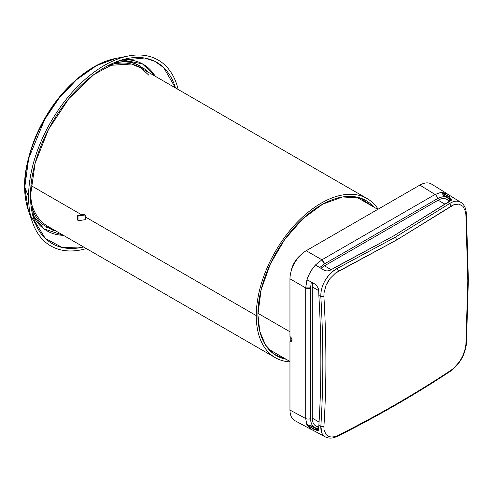 <?xml version="1.0" encoding="UTF-8"?>
<svg xmlns="http://www.w3.org/2000/svg" width="493" height="493" viewBox="0 0 493 493"><rect width="100%" height="100%" fill="white"/><g stroke="black" fill="none" stroke-linecap="round" stroke-linejoin="round"><path stroke-width="0.74" d="M54.513 230.194L46.471 227.193M24.792 187.1L28.335 210.338A98.125 56.652 -60 0 1 24.792 187.1L28.563 196.806A107.345 61.976 120 0 0 32.439 222.226A107.345 61.976 120 0 0 86.324 248.564A107.345 61.976 -60 0 1 28.563 196.806L24.792 187.1A98.125 56.652 -60 0 1 116.071 58.371L96.492 65.631L76.625 79.656L58.827 98.501L44.709 119.417L28.686 158.389L24.792 187.1M30.621 215.885L35.471 223.643M178.17 89.479A107.345 61.976 120 0 0 128.42 55.986A107.345 61.976 120 0 0 28.563 196.806A107.345 61.976 -60 0 1 95.328 71.251A107.345 61.976 -60 0 1 178.17 89.479M32.581 214.689A96.19 55.536 120 0 0 63.412 235.334L43.963 228.894L32.581 214.689M83.6 246.987A104.627 60.405 -60 0 1 34.264 220.47A104.627 60.405 -60 0 1 30.486 195.696A104.627 60.405 -60 0 1 127.81 58.439A104.627 60.405 -60 0 1 175.446 87.908L163.676 67.584L154.864 61.348L144.449 58.02L120.175 60.436L93.923 74.511L69.002 98.483L48.548 129.326L35.145 163.152L30.486 195.696L34.27 220.482L45.233 238.365L62.26 247.511L83.6 246.987M155.258 76.255A96.19 55.536 120 0 0 121.962 59.875L142.397 63.825L155.258 76.255M31.108 206.425L35.323 215.7L38.707 220.439L42.706 224.457L52.338 230.021L56.134 231.131L52.338 230.021L42.706 224.457L38.707 220.439L35.323 215.7L31.108 206.425M147.98 72.052L145.121 69.322L135.489 63.757L130.004 62.303L124.205 61.748L114.068 62.734L124.205 61.748L130.004 62.303L135.489 63.757L145.121 69.322L147.98 72.052M148.892 75.232L141.084 68.108L131.465 64.022L108.312 65.452A91.846 53.028 -60 0 1 139.833 67.35L367.143 198.58A91.846 53.028 120 0 0 296.367 223.187A91.846 53.028 120 0 0 256.274 315.619A91.846 53.028 120 0 0 275.297 357.665A91.846 53.028 120 0 0 289.964 361.905A91.846 53.028 -60 0 1 256.274 315.619L85.197 216.846L85.271 219.65L77.999 220.778L85.271 219.65L85.197 216.846L256.274 315.619A91.846 53.028 -60 0 1 305.087 214.8A91.846 53.028 -60 0 1 378.149 209.168A91.846 53.028 120 0 0 367.143 198.58M77.703 220.137L77.703 215.447L84.291 214.43L85.227 214.966L77.999 216.088L77.703 215.447L77.999 220.778L77.999 216.088L85.227 214.966L85.197 216.846L85.227 214.966L84.291 214.43L77.703 215.447L77.703 220.137M118.77 60.91L130.288 61.761L139.735 65.649M275.297 357.665L47.994 226.429A91.846 53.028 -60 0 1 30.584 200.078M30.979 185.547L81.696 214.831L30.979 185.547M373.873 207.109L360.18 197.995L342.555 196.966L322.779 204.133L302.838 218.769L284.763 239.395L270.361 263.934L261.093 289.902L257.901 314.682L259.799 331.351L265.376 344.835L274.305 354.319L286.045 359.231A89.547 51.703 -60 0 1 276.444 355.675A89.547 51.703 -60 0 1 257.901 314.682A89.547 51.703 -60 0 1 296.989 224.561A89.547 51.703 -60 0 1 365.997 200.571A89.547 51.703 -60 0 1 373.873 207.109M318.842 427.758L315.859 426.032A17.218 9.94 -60 0 1 312.291 418.15L319.07 422.063L312.291 418.15L312.291 286.914A17.218 9.94 -60 0 1 312.741 282.871A17.218 9.94 120 0 0 312.291 286.914L318.922 290.741L312.291 286.914L312.291 418.15A17.218 9.94 120 0 0 318.817 426.833M448.963 201.6A17.218 9.94 120 0 0 438.123 200.201L324.468 265.819L331.21 269.714L324.468 265.819A17.218 9.94 120 0 0 321.035 268.371A17.218 9.94 -60 0 1 324.468 265.819L438.123 200.201L444.988 204.17L438.123 200.201A17.218 9.94 -60 0 1 446.732 199.351L449.838 201.144M291.992 340.404L291.591 340.225L291.992 340.404M431.338 183.951C428.244 182.2 424.424 182.576 419.857 185.085L306.196 250.709C301.642 253.464 297.815 257.506 294.722 262.824C291.659 268.155 290.075 273.492 289.964 278.822L289.964 336.479L291.425 337.976L292.029 339.973L291.425 341.292L289.964 341.162L291.591 340.225L289.964 341.162L289.964 410.065C290.075 415.266 291.659 418.773 294.722 420.578C291.659 418.773 290.075 415.272 289.964 410.065L289.964 341.162L291.425 341.292L292.029 339.973L291.425 337.976L289.964 336.479L289.964 278.822C290.075 273.486 291.659 268.155 294.722 262.824C297.809 257.506 301.636 253.464 306.196 250.709L419.857 185.085C424.424 182.576 428.251 182.2 431.338 183.951L446.689 193.441L441.204 192.301L435.054 194.482L419.857 185.085L435.054 194.482L321.935 259.793L306.196 250.709L321.935 259.793L315.699 264.759C311.588 269.172 308.655 274.262 306.886 280.024L305.703 287.912L289.964 278.822L305.703 287.912L305.703 418.526L289.964 410.065L305.703 418.526L306.886 424.948L310.615 429.126L311.909 429.674L306.886 424.948L305.703 418.526L305.703 287.912A3.445 1.99 0 0 0 310.528 287.887L310.528 418.502A3.445 1.99 180 0 1 305.703 418.526M435.054 194.482A3.445 1.99 60 0 1 437.445 198.679L324.326 263.983A3.445 1.99 -120 0 0 321.935 259.793L435.054 194.482L441.204 192.301L447.81 194.285L446.689 193.441M310.615 429.126L294.722 420.578M313.265 426.92L313.265 427.246L313.265 426.92M311.859 424.886L314.608 427.653L316.216 428.281L318.885 428.318L318.133 428.349L317.936 429.471L318.133 428.503L316.216 428.281L313.018 426.433L311.859 424.886L309.826 425.465L311.859 424.886M449.912 200.257L447.41 197.631L445.561 196.861L443.638 196.639L440.631 197.268L437.445 198.679L440.631 197.268L443.638 196.793L443.127 194.587L443.638 196.639L445.561 196.861L448.759 198.71L449.912 200.263L450.645 199.603L449.912 200.257M308.963 425.49L309.758 425.317L307.145 425.083M307.299 419.032L307.829 419.081M310.528 418.502L310.904 421.965L311.995 424.806L310.904 421.965L310.528 418.502L310.528 287.887L305.703 287.912L306.942 280.055L308.963 280.566L306.886 280.024C308.655 274.262 311.588 269.172 315.699 264.759L321.935 259.793L324.326 263.983L319.71 267.57L324.326 263.983L437.445 198.679M328.862 275.18L325.17 280.406C322.114 285.743 320.666 291.153 320.832 296.644L318.86 295.504C321.535 340.312 321.535 383.634 318.86 425.459L318.558 430.297L315.921 429.914L316.642 429.095L309.758 425.317L316.642 429.095L315.921 429.914L307.047 425.04L307.422 424.639L307.047 425.04L314.891 429.976M317.936 429.471L317.621 429.964M311.323 282.095L310.528 287.887L311.323 282.095M317.209 266.288L315.754 264.796L317.209 266.288M315.699 265.135L315.699 264.759L315.699 265.135M307.213 279.839L306.886 280.024L307.213 279.839M315.538 265.037C311.625 269.314 308.797 274.219 307.047 279.747C308.791 274.219 311.625 269.314 315.538 265.037L324.191 270.287L315.538 265.037M436.595 196.054L436.287 195.616M441.555 192.535L442.96 194.599L442.714 193.829M450.127 201.002L449.776 200.337L450.127 201.002M450.916 199.086L450.645 199.603M449.567 196.713L441.364 192.387L441.204 192.917L441.364 192.387L450.023 197.638L451.637 199.85L450.312 200.922L393.334 236.079L331.999 269.227C329.361 270.996 326.76 271.347 324.191 270.287C326.76 271.347 329.361 270.996 331.999 269.227L335.092 267.385L337.07 268.531L331.9 272.093M291.992 339.517L291.992 340.386L291.992 339.517M290.778 340.694L290.778 337.12L290.778 340.694M300.329 255.362A17.218 9.94 120 0 0 291.061 271.415A17.218 9.94 -60 0 1 300.329 255.362M316.642 429.095L318.854 429.754L316.642 429.095M318.86 295.504L318.638 288.744L315.921 284.615L307.047 279.747L315.921 284.615L318.638 288.744L318.86 295.504L320.832 296.644C323.5 341.421 323.5 384.713 320.832 426.519L318.86 425.459C321.535 383.634 321.535 340.312 318.86 295.504M323.815 426.747L320.832 426.519C323.5 384.713 323.5 341.421 320.832 296.644L323.901 296.576C326.569 341.439 326.569 384.823 323.901 426.71C326.569 384.823 326.569 341.439 323.901 296.576L320.832 296.644C320.672 291.141 322.12 285.724 325.17 280.406C328.215 275.137 332.183 271.181 337.07 268.531L338.543 271.218L335.511 273.085L330.002 278.533L325.965 285.527L324 293.015L323.901 296.576L324 293.015L325.965 285.527L327.753 281.897L330.002 278.533L335.511 273.085L396.859 239.863L453.917 204.724L458.983 204.065L463.019 206.394L465.423 211.368L465.879 214.603L467.814 280.831L465.879 344.736L465.423 348.095L463.019 355.33L461.177 358.929L458.983 362.324L453.911 368.024L451.237 370.095C416.295 393.248 378.729 414.933 338.543 435.165C335.382 436.73 332.535 437.273 330.002 436.792L327.753 435.954L325.965 434.456L324 429.742L323.901 426.71L324 429.742L325.965 434.456L327.753 435.954L330.002 436.792C332.522 437.279 335.369 436.736 338.543 435.165C378.729 414.933 416.295 393.248 451.237 370.095L450.781 370.982C415.827 394.135 378.26 415.827 338.069 436.052L338.543 435.165L338.062 436.052L334.667 437.42C331.241 438.474 328.135 438.308 325.362 436.909L325.17 436.804C322.108 434.986 320.666 431.56 320.832 426.519L320.931 426.581M337.958 435.448L337.07 435.892M321.83 426.907L322.169 426.963M325.17 436.804L310.676 429.015L307.047 425.04L315.921 429.914C318.121 431.104 319.119 430.642 318.903 428.522L318.86 425.459L320.832 426.519L322.046 433.433M325.374 436.915L325.725 437.1M451.231 370.181L453.911 368.024L458.983 362.324L461.177 358.929L463.019 355.33L465.423 348.095L465.947 344.687M338.543 271.218L337.07 268.531L395.269 237.232L396.859 239.863L338.543 271.218M449.641 203.646L451.237 206.154L396.859 239.863L395.269 237.232L449.542 203.591C453.85 200.916 457.541 200.454 460.616 202.204L460.419 202.093M450.775 370.982C459.729 364.111 464.942 355.083 466.415 343.892L465.879 344.736L467.814 280.831L468.35 279.975L467.814 280.831L465.879 214.603L466.415 213.722M466.415 343.898L468.35 279.975L466.415 213.752L465.879 214.603L465.423 211.368L463.019 206.394L458.983 204.065L453.917 204.724L451.231 206.062M337.07 268.531L335.092 267.385L393.334 236.079L447.632 202.413L449.542 203.591L395.269 237.232L337.07 268.531M451.674 199.733L450.023 197.638L449.678 198.673L450.023 197.638L441.364 192.387L446.627 193.552L460.813 202.321C463.414 204.034 465.115 206.653 465.916 210.178L466.415 213.746M451.372 200.873L449.678 198.673L442.96 194.599L449.678 198.673L451.372 200.873M452.543 202.013L449.542 203.591L447.632 202.413L451.637 199.85M461.152 202.543L460.813 202.321M289.964 331.789L257.913 313.283L289.964 331.789M32.439 222.226L28.335 210.338C25.728 202.161 24.496 194.174 24.65 186.379C24.219 174.621 27.251 159.652 33.74 141.466C37.203 132.334 41.887 122.985 47.784 113.427C64.139 86.558 91.68 62.611 116.071 58.371L128.42 55.986M314.596 427.647L310.454 425.373M447.41 197.631L443.355 195.173M377.792 209.371L356.396 197.015M268.568 349.143L289.964 361.492"/></g></svg>
